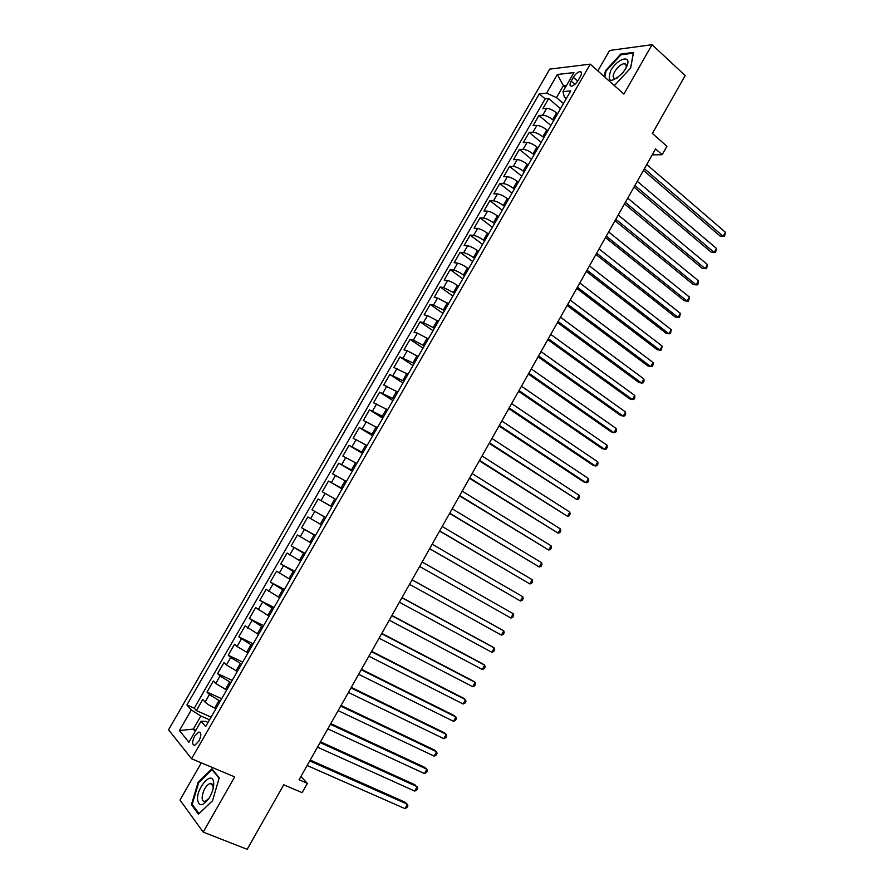 <?xml version="1.0" encoding="UTF-8"?>
<svg xmlns="http://www.w3.org/2000/svg" width="894" height="894" viewBox="0 0 894 894"><rect width="100%" height="100%" fill="white"/><g stroke="black" fill="none" stroke-linecap="round" stroke-linejoin="round"><path stroke-width="1.34" d="M198.837 741.193C201.519 735.393 201.474 732.354 198.669 732.097L194.646 736.153C191.942 741.953 191.998 744.981 194.803 745.25L198.837 741.193M201.306 762.85L179.996 800.041L203.206 832.124L247.191 849.3L283.711 784.787L302.116 792.643L307.368 783.356L300.887 776.54M549.721 69.117L168.564 729.806L191.562 758.749L590.241 64.144L549.721 69.117M590.241 64.144L623.9 94.082L652.05 44.7L609.552 50.466L597.84 70.905M652.05 44.7L685.173 75.554L652.396 133.463L666.913 146.27L662.152 154.707L655.559 148.94L299.065 779.769L307.368 783.356M557.599 113.773L556.549 112.879C552.861 109.996 549.564 108.509 546.659 108.409L542.826 108.699L548.67 98.564L560.527 108.666M553.688 120.578L552.637 119.695C548.938 116.823 545.642 115.326 542.747 115.214L538.937 115.471L550.872 125.473M538.937 115.471L533.081 125.629L536.869 125.428C539.752 125.573 543.049 127.071 546.748 129.932L547.81 130.815M537.987 147.901L536.925 147.029C533.204 144.191 529.918 142.682 527.058 142.481L523.314 142.615L529.181 132.424L541.194 142.336M528.153 165.044L527.08 164.183C523.336 161.367 520.051 159.836 517.213 159.579L513.514 159.635L519.392 149.41L531.483 159.233M518.285 182.22L517.213 181.37C513.447 178.577 510.161 177.034 507.345 176.733L503.68 176.699L509.58 166.452L521.75 176.174M508.384 199.451L507.311 198.602C503.523 195.831 500.238 194.277 497.455 193.92L493.834 193.808L499.746 183.538L511.994 193.171M498.472 216.728L497.377 215.89C493.577 213.141 490.292 211.565 487.543 211.163L483.956 210.973L489.89 200.669L502.216 210.202M488.526 234.049L487.431 233.211C483.598 230.496 480.324 228.898 477.597 228.451L474.055 228.171L480 217.845L492.404 227.288M478.547 251.415L477.452 250.588C473.596 247.884 470.322 246.286 467.618 245.772L464.12 245.425L470.088 235.066L482.57 244.408M468.545 268.826L467.439 268.01C463.573 265.328 460.298 263.708 457.627 263.16L454.163 262.713L460.142 252.332L472.714 261.573M458.521 286.281L457.404 285.477C453.515 282.828 450.252 281.185 447.603 280.582L444.184 280.057L450.174 269.653L462.824 278.794M448.464 303.792L437.546 298.048L434.171 297.445L440.183 287.008L452.912 296.048M438.384 321.337L427.466 315.571L424.136 314.878L430.159 304.418L442.977 313.358M428.282 338.938L417.364 333.127L414.078 332.356L420.113 321.862L433.009 330.713M418.146 356.594L407.228 350.739L403.987 349.889L410.044 339.362L423.018 348.112M407.988 374.284L393.874 367.468L399.942 356.918L412.994 365.557M397.796 392.03L383.727 385.079L389.818 374.508L402.948 383.045M387.571 409.821L373.558 402.758L379.659 392.142L392.879 400.59M377.335 427.667L363.355 420.471L369.479 409.832L382.777 418.168M367.054 445.547L353.13 438.239L359.265 427.567L372.653 435.803M356.751 463.483L342.871 456.052L349.029 445.357L362.506 453.481M346.425 481.475L332.59 473.909L338.77 463.181L352.325 471.216M336.066 499.511L322.287 491.823L328.478 481.061L342.111 488.984M325.684 517.592L311.95 509.781L318.152 498.997L331.875 506.809M311.95 509.781L325.718 517.525M321.527 524.845L307.804 516.978L301.58 527.784L315.448 535.428M311.101 542.993L297.423 535.003L291.187 545.843L305.133 553.375M300.641 561.197L287.019 553.073L280.761 563.946L294.796 571.367M290.159 579.446L276.592 571.199L270.312 582.095L284.437 589.414M279.654 597.751L266.121 589.369L259.83 600.299L274.045 607.507M269.105 616.111L255.639 607.596L249.325 618.559L263.629 625.655M258.545 634.516L245.112 625.867L238.787 636.852L253.181 643.848M247.94 652.966L237.055 646.507L234.563 644.194L228.227 655.213L242.699 662.085M237.312 671.472L226.428 664.968L223.992 662.566L217.633 673.618L232.194 680.379M226.651 690.034L215.778 683.485L213.387 680.993L207.006 692.068L221.667 698.728M573.367 77.331L571.177 81.153C569.534 84.304 569.612 85.992 571.411 86.204C573.713 85.746 575.948 83.824 578.127 80.415L580.34 76.571C581.96 73.431 581.882 71.755 580.117 71.542C577.792 71.989 575.546 73.923 573.367 77.331L577.703 81.119M208.045 722.441L205.553 721.346L201.038 721.223L205.665 726.576L570.73 90.897L562.963 91.624L564.293 96.932L566.282 98.642M201.038 721.223L188.947 742.255L179.426 730.532L191.282 709.948L186.924 704.908L539.261 93.859L546.592 93.166L557.353 74.481L573.926 72.57L562.963 91.624M220.248 701.187L209.364 694.627L207.006 692.068M215.968 708.64L214.672 708.059L218.952 700.605M230.92 682.603L220.036 676.076L217.633 673.618M241.57 664.063L230.686 657.571L228.227 655.213M252.186 645.58L238.787 636.852M262.769 627.141L249.325 618.559M273.329 608.758L259.83 600.299M283.856 590.431L270.312 582.095M294.361 572.138L280.761 563.946M304.832 553.911L291.187 545.843M315.269 535.729L301.58 527.784M331.92 506.742L330.713 506.049L334.859 498.818M342.29 488.683L341.083 487.979L345.229 480.771M352.627 470.68L351.431 469.965L355.566 462.779M362.942 452.722L361.757 452.006L365.869 444.832M373.223 434.808L372.049 434.082L376.151 426.93M383.481 416.95L382.308 416.213L386.409 409.083M393.706 399.137L392.544 398.4L396.634 391.281M403.909 381.38L402.758 380.62L406.826 373.524M414.078 363.668L412.939 362.897L416.995 355.823M424.225 346L423.086 345.229L427.142 338.167M434.35 328.377L433.21 327.595L437.255 320.555M444.441 310.799L443.312 310.017L447.346 302.999M454.51 293.277L453.381 292.483L457.404 285.477M464.545 275.799L463.427 274.994L467.439 268.01M474.558 258.366L473.451 257.55L477.452 250.588M484.537 240.989L483.442 240.162L487.431 233.211M494.494 223.645L493.399 222.818L497.377 215.89M504.428 206.358L503.344 205.508L507.311 198.602M514.329 189.103L513.245 188.254L517.213 181.37M524.208 171.905L523.135 171.045L527.08 164.183M534.053 154.751L532.992 153.891L536.925 147.029M543.887 137.642L542.826 136.771L546.748 129.932M548.67 98.564L545.161 98.865L194.255 708.171L196.356 710.574L211.096 717.122M214.672 708.059C210.28 705.981 207.084 703.98 205.095 702.058L202.748 699.466L196.356 710.574M318.152 498.997L330.713 506.049M328.478 481.061L341.083 487.979M338.77 463.181L351.431 469.965M349.029 445.357L361.757 452.006M359.265 427.567L372.049 434.082M369.479 409.832L382.308 416.213M379.659 392.142L392.544 398.4M389.818 374.508L402.758 380.62M399.942 356.918L412.939 362.897M410.044 339.362L413.307 340.167L423.086 345.229M420.113 321.862L423.432 322.589L433.21 327.595M430.159 304.418L433.523 305.055L443.312 310.017M440.183 287.008L443.58 287.566L453.381 292.483M450.174 269.653L453.616 270.122C456.286 270.703 459.561 272.324 463.427 274.994M460.142 252.332L463.628 252.723C466.322 253.248 469.596 254.857 473.451 257.55M470.088 235.066L473.608 235.368C476.323 235.848 479.609 237.446 483.442 240.162M480 217.845L483.565 218.069C486.314 218.494 489.588 220.069 493.399 222.818M489.89 200.669L493.499 200.815C496.271 201.184 499.545 202.748 503.344 205.508M499.746 183.538L503.4 183.605C506.194 183.918 509.479 185.471 513.245 188.254M509.58 166.452L513.279 166.44C516.095 166.709 519.38 168.24 523.135 171.045M519.392 149.41L523.124 149.32C525.974 149.533 529.259 151.052 532.992 153.891M529.181 132.424L532.947 132.245C535.819 132.413 539.116 133.921 542.826 136.771M565.377 87.433L563.365 85.69L556.504 97.614L546.592 93.166M563.455 103.559L556.504 97.614M203.206 832.124L234.686 776.92L191.562 758.749M652.207 154.874L662.152 154.707M566.572 85.366L563.365 85.69L557.353 74.481M195.864 730.219L193.327 729.124L195.205 731.359M209.542 719.826L200.871 715.993L193.327 729.124L179.426 730.532M545.161 98.865L539.261 93.859M194.255 708.171L186.924 704.908M191.282 709.948L200.871 715.993M613.82 85.12L614.904 85.008L630.683 67.966L633.522 52.422L620.771 54.076L605.406 70.827L604.266 76.616M198.457 814.211L212.537 800.733L219.242 777.814L211.912 768.818L198.166 782.172L191.417 804.656L198.457 814.211M605.987 71.352L605.406 70.827M621.475 54.724L620.771 54.076M192.802 805.215L191.417 804.656M198.859 782.462L198.166 782.172M643.445 170.385L720.195 236.128L723.19 236.329L644.384 168.709M725.436 232.295L724.52 236.396L723.19 236.329L725.436 232.295L646.753 164.518M625.565 68.816L626.895 66.111C632.047 54.143 617.363 58.345 610.814 70.481C606.791 82.539 610.647 83.5 622.369 73.353L625.565 68.816M625.856 68.302C626.817 65.363 626.348 63.798 624.425 63.608C621.051 64.122 617.81 66.804 614.703 71.643C612.524 75.856 612.658 78.158 615.094 78.571L617.866 77.7M604.847 77.141L606.054 71.017L620.95 54.791L633.298 53.193L630.583 68.067M615.117 84.785L613.608 84.93M213.733 783.602L213.588 781.937C212.113 770.606 196.982 786.999 197.507 799.258C198.792 806.98 202.714 806.511 209.263 797.85C212.202 792.889 213.688 788.15 213.733 783.602M213.13 788.62L213.118 785.792L210.135 783.323C205.598 785.86 202.927 790.631 202.111 797.638C202.234 800.499 203.262 801.728 205.218 801.337L208.738 798.677M212.548 800.678L199.016 813.629L192.188 804.376L198.725 782.596L212.057 769.656L219.097 778.305M212.884 770.002L212.057 769.656M633.98 187.114L711.233 252.22L714.217 252.466L634.896 185.505M716.463 248.431L715.569 252.51L714.217 252.466L716.463 248.431L637.266 181.303M624.504 203.888L702.259 268.356L705.21 268.647L625.375 202.357M707.467 264.602L706.584 268.658L705.21 268.647L707.467 264.602L627.756 198.133M615.005 220.706L693.263 284.527L696.191 284.873L615.832 219.242M698.449 280.817L698.482 283.23L697.577 284.851L696.191 284.873L698.449 280.817L618.212 215.018M605.473 237.558L684.245 300.742L687.151 301.133L606.266 236.172M689.408 297.065L688.559 301.088L687.151 301.133L689.408 297.065L608.658 231.937M595.918 254.466L675.205 316.99L678.088 317.437L596.667 253.147M680.356 313.358L679.507 317.359L678.088 317.437L680.356 313.358L599.069 248.901M586.341 271.418L666.142 333.283L668.991 333.786L587.045 270.167M671.271 329.696L670.444 333.674L668.991 333.786L671.271 329.696L589.459 265.909M576.742 288.416L657.045 349.621L659.884 350.169L577.401 287.231M662.163 346.067L661.348 350.023L659.884 350.169L662.163 346.067L579.815 282.962M567.109 305.446L647.938 366.004L650.743 366.596L567.735 304.34M653.033 362.483L653.145 364.774L652.229 366.417L650.743 366.596L653.033 362.483L570.16 300.06M557.454 322.533L638.808 382.42L641.59 383.057L558.046 321.494M643.881 378.944L644.004 381.202L643.099 382.856L641.59 383.057L643.881 378.944L560.471 317.202M547.776 339.653L629.644 398.869L632.404 399.573L548.324 338.692M634.706 395.439L634.852 397.685L633.935 399.327L632.404 399.573L634.706 395.439L550.76 334.39M538.076 356.829L620.47 415.375L623.207 416.123L538.579 355.935M625.509 411.978L625.666 414.19L624.75 415.844L623.207 416.123L625.509 411.978L541.015 351.621M528.343 374.05L611.261 431.914L613.977 432.718L528.812 373.223M616.29 428.561L616.458 430.752L615.541 432.405L613.977 432.718L616.29 428.561L531.248 368.898M518.587 391.315L602.042 448.497L604.724 449.347L519.012 390.566M607.037 445.19L607.238 447.346L606.311 449.012L604.724 449.347L607.037 445.19L521.459 386.23M508.809 408.614L592.789 465.126L595.449 466.02L509.189 407.943M597.773 461.852L597.985 463.986L597.058 465.651L595.449 466.02L597.773 461.852L511.647 403.596M498.997 425.969L583.525 481.788L586.151 482.738L499.333 425.376M588.487 478.558L588.71 480.67L587.783 482.335L586.151 482.738L588.487 478.558L501.802 421.007M489.163 443.368L576.831 499.5L489.465 442.843M579.167 495.31L579.413 497.388L578.474 499.064L576.831 499.5L579.167 495.31L491.935 438.473M479.307 460.812L567.489 516.307L479.564 460.365M569.824 512.106L570.093 514.151L569.154 515.838L567.489 516.307L569.824 512.106L482.045 455.985M469.417 478.312L558.124 533.148L469.629 477.932M560.471 528.935L560.739 530.969L559.812 532.645L558.124 533.148L560.471 528.935L472.121 473.541M459.516 495.846L548.726 550.045L459.684 495.544M551.084 545.809L551.374 547.81L550.436 549.497L548.726 550.045L551.084 545.809L462.176 491.141M449.57 513.435L539.317 566.975L449.704 513.212M541.675 562.739L541.976 564.706L541.038 566.405L539.317 566.975L541.675 562.739L452.196 508.787M439.613 531.07L529.874 583.95L439.692 530.913M532.232 579.703L532.567 581.648L531.617 583.346L529.874 583.95L532.232 579.703L442.195 526.488M429.623 548.748L520.409 600.969L429.656 548.67M522.778 596.711L523.124 598.622L522.174 600.321L520.409 600.969L522.778 596.711L432.171 544.234M422.113 562.024L513.301 613.753L510.921 618.022L419.599 566.472M513.301 613.753L513.659 615.653L512.709 617.352L510.921 618.022M412.033 579.86L503.791 630.851L501.411 635.131L409.508 584.33M412.067 579.793L503.791 630.851L504.171 632.717L503.221 634.427L501.411 635.131M401.92 597.751L494.259 647.994L491.868 652.285L399.394 602.232M402.009 597.605L491.879 646.507L494.259 647.994L494.65 649.826L493.7 651.536L491.868 652.285M391.784 615.687L484.704 665.17L482.313 669.472L389.248 620.179M391.918 615.463L482.347 663.639L484.704 665.17L485.118 666.98L484.168 668.701L482.313 669.472M381.626 633.667L475.127 682.401L472.725 686.715L379.078 638.171M381.794 633.365L472.792 680.815L475.127 682.401L475.552 684.178L474.602 685.899L472.725 686.715M371.435 651.692L465.517 699.667L463.114 703.991L368.887 656.218M371.658 651.313L463.215 698.024L465.517 699.667L465.964 701.421L465.014 703.142L463.114 703.991M361.221 669.774L455.895 716.988L453.481 721.324L358.662 674.311M361.478 669.315L453.616 715.289L455.895 716.988L456.353 718.709L455.392 720.441L453.481 721.324M350.973 687.911L446.24 734.343L443.815 738.69L348.403 692.448M351.275 687.363L443.983 732.588L446.24 734.343L446.721 736.041L445.76 737.774L443.815 738.69M340.703 706.081L436.563 751.753L434.138 756.112L338.133 710.641M341.05 705.467L434.339 749.932L436.563 751.753L437.065 753.418L436.093 755.151L434.138 756.112M330.4 724.308L426.851 769.198L424.426 773.567L327.819 728.878M330.802 723.604L424.661 767.331L426.851 769.198L427.377 770.829L426.404 772.584L424.426 773.567M320.074 742.59L417.129 786.698L414.693 791.078L317.482 747.172M320.51 741.808L414.961 784.764L417.666 788.296L416.693 790.05L414.693 791.078M309.715 760.917L407.373 804.231L404.926 808.623L307.123 765.51M310.207 760.045L405.228 802.253L407.932 805.807L406.949 807.561L404.926 808.623M225.366 689.442L229.635 682.01M236.038 670.869L240.296 663.46M246.666 652.352L250.912 644.965M257.271 633.891L261.506 626.515M267.854 615.474L272.078 608.121M278.403 597.114L282.616 589.783M288.918 578.798L293.12 571.489M299.412 560.538L303.602 553.241M309.872 542.323L314.051 535.048M320.309 524.163L324.466 516.911M552.637 119.695L556.549 112.879M542.747 115.214L546.659 108.409M205.095 702.058L209.364 694.627M215.778 683.485L220.036 676.076M226.428 664.968L230.686 657.571M237.055 646.507L241.291 639.132M247.649 628.091L251.885 620.738M258.221 609.719L262.434 602.388M268.759 591.403L272.961 584.095M279.263 573.143L283.465 565.846M289.745 554.928L293.925 547.653M300.194 536.758L304.373 529.505M310.62 518.643L314.777 511.413M321.013 500.584L325.17 493.365M331.383 482.559L335.518 475.373M341.72 464.589L345.844 457.415M352.035 446.676L356.147 439.524M362.316 428.807L366.417 421.666M372.563 410.983L376.665 403.864M382.8 393.204L386.878 386.107M392.991 375.48L397.07 368.406M403.16 357.801L407.228 350.739M413.307 340.167L417.364 333.127M423.432 322.589L427.466 315.571M433.523 305.055L437.546 298.048M443.58 287.566L447.603 280.582M453.616 270.122L457.627 263.16M463.628 252.723L467.618 245.772M473.608 235.368L477.597 228.451M483.565 218.069L487.543 211.163M493.499 200.815L497.455 193.92M503.4 183.605L507.345 176.733M513.279 166.44L517.213 159.579M523.124 149.32L527.058 142.481M532.947 132.245L536.869 125.428M574.876 84.382L571.177 81.153M200.524 732.901L198.669 732.097M581.502 72.76L580.117 71.542M626.079 67.877L626.895 66.111M626.325 65.329L624.425 63.608M213.118 785.792L213.588 781.937M213.711 784.798L210.135 783.323"/></g></svg>
